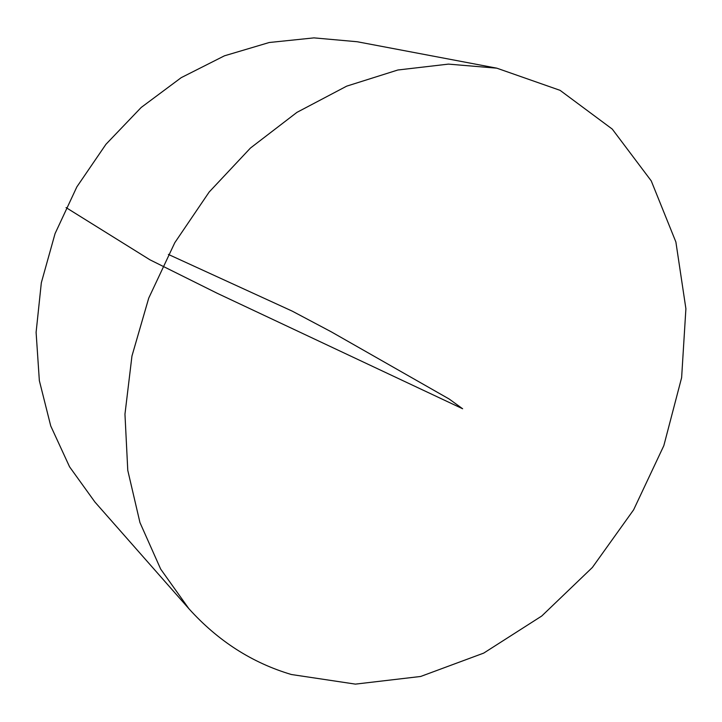 <?xml version="1.0" encoding="UTF-8"?>
<svg xmlns="http://www.w3.org/2000/svg" width="722" height="722" viewBox="0 0 722 722"><rect width="100%" height="100%" fill="white"/><g stroke="black" fill="none" stroke-linecap="round" stroke-linejoin="round"><path stroke-width="1.08" d="M291.372 674.51C252.068 662.85 217.9 640.901 188.866 608.682L160.69 569.126L139.96 522.584L127.776 470.374L124.96 414.184L131.955 356.018L148.741 298.087L174.805 242.682L209.181 192.016L250.462 148.037L296.932 112.37L346.704 86.144L397.831 70.007L448.443 64.114L496.826 68.175L560.073 90.34L612.265 129.094L651.244 180.888L675.882 241.987L685.9 308.727L681.622 377.669L663.825 445.673L633.618 509.831L592.374 567.465L541.744 616.019L483.713 653.103L420.655 676.469L355.414 684.122L291.372 674.51M188.866 608.682L94.934 502.052L69.574 466.827L50.739 425.962L39.349 380.647L36.1 332.346L41.334 282.717L55.062 233.612L76.857 186.881L105.954 144.292L141.205 107.452L181.222 77.651L224.434 55.82L269.225 42.508L313.98 37.878L357.209 41.741L496.826 68.175M168.379 254.424L292.184 311.11L331.19 331.786L449.147 399.004L462.631 408.76L217.268 293.303L149.959 259.812L66.054 207.584"/></g></svg>
